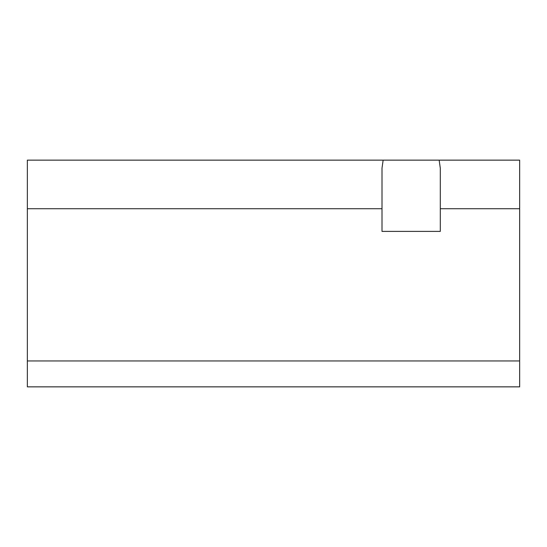 <?xml version="1.0" encoding="UTF-8"?>
<svg xmlns="http://www.w3.org/2000/svg" width="547" height="547" viewBox="0 0 547 547"><rect width="100%" height="100%" fill="white"/><g stroke="black" fill="none" stroke-linecap="round" stroke-linejoin="round"><path stroke-width="0.82" d="M27.35 360.945L519.65 360.945L519.65 386.859L27.35 386.859L27.35 160.141L439.152 160.141L440.301 168.237L440.301 231.395L381.997 231.395L381.997 168.237L383.146 160.141M381.997 208.722L27.35 208.722M519.65 360.945L519.65 208.722L440.301 208.722M519.65 208.722L519.65 160.141L439.152 160.141"/></g></svg>
